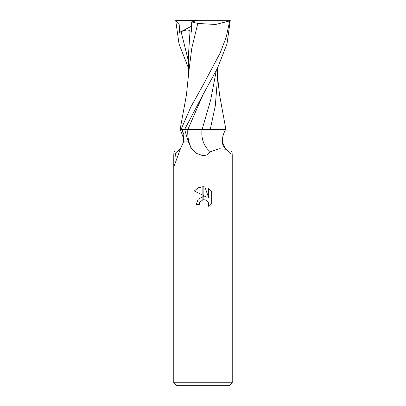 <?xml version="1.0" encoding="UTF-8"?>
<svg xmlns="http://www.w3.org/2000/svg" width="406" height="406" viewBox="0 0 406 406"><rect width="100%" height="100%" fill="white"/><g stroke="black" fill="none" stroke-linecap="round" stroke-linejoin="round"><path stroke-width="0.61" d="M173.768 382.777L176.691 385.7L229.309 385.7L232.232 382.777L173.768 382.777L173.768 156.812C173.773 150.727 174.357 149.784 175.514 153.986L179.579 149.281L180.548 148.703M222.402 142.07L225.452 148.703M232.232 382.777L232.232 156.812C232.227 150.727 231.643 149.784 230.486 153.986L226.421 149.281L219.194 148.748L210.399 151.768L207.329 154.884L203 155.742L196.702 153.453L191.013 147.946L188.12 141.126L184.634 129.433L181.68 129.433L182.604 130.768L184.06 140.933L180.746 147.946L191.013 147.946L180.746 147.946L174.037 166.287L173.768 156.812M206.725 197.118L203.122 195.342L203.122 186.724L204.883 186.922L208.674 197.834L208.674 188.491L211.688 191.536L211.688 203.066L208.192 206.41L208.689 204.32L208.329 202.533L207.319 201.021L205.806 200.006L203.122 199.737L203.122 196.651L206.725 197.118L203.122 196.651M203 196.666L198.179 199.224L196.276 204.35L198.143 199.27L202.878 196.682L202.878 199.793L199.843 202.234L199.346 204.35L199.661 202.64M208.623 203.563L208.192 206.41L211.688 203.066M202.878 195.225L194.317 191.003L198.037 187.861L202.878 186.719L202.878 195.225M199.843 202.234L202.853 199.798M203 199.762L205.375 199.853M211.688 191.536L208.674 188.491M204.883 186.922L203.122 186.724M203 186.719L198.092 187.831L194.317 191.003M199.346 204.35L196.276 204.35M174.93 163.582A23.411 4.74 -96.6 0 1 175.514 153.986M181.543 129.433A28.176 22.919 54.8 0 1 183.74 134.066M202.086 129.433A29.689 24.152 -54.8 0 0 210.399 151.768M216.302 70.603L210.663 100.018L202.137 129.433L225.69 129.433C224.01 132.432 222.97 135.33 222.574 138.131C222.224 140.978 222.331 143.216 222.894 144.846C224.254 147.804 225.431 149.281 226.421 149.281M184.03 141.126L188.12 141.126M207.831 129.433L184.659 129.433L203 94.679L217.454 68.289L227.01 43.838L230.283 20.3L229.684 20.939L226.264 37.027L220.219 52.866L203 85.174L190.861 106.94L181.04 129.433L180.112 129.433L186.42 95.034L188.866 71.37L191.764 48.299L197.773 23.452L215.596 24.477L229.684 20.939M210.272 129.433L215.307 105.788L217.388 79.86L217.383 68.431M217.388 75.085L219.58 95.034L225.888 129.433L223.818 129.433M188.617 68.431L179.016 43.924L175.717 20.544L179.239 24.71L179.513 32.404L181.132 31.739C186.603 29.44 189.551 29.46 189.988 31.805L188.658 51.902L188.612 75.085M191.536 21.894L198.011 23.477M189.978 31.891L191.617 32.14L191.668 21.949L198.219 20.3L230.029 20.3M181.04 129.433L184.659 129.433M175.717 20.544L198.219 20.3M179.513 32.404L191.647 26.151M187.846 129.433A40.996 33.343 -54.8 0 0 191.794 148.951M203.152 94.415L187.887 129.433M181.132 31.739L188.633 61.956M180.31 129.433L183.426 138.131L183.598 142.07"/></g></svg>
